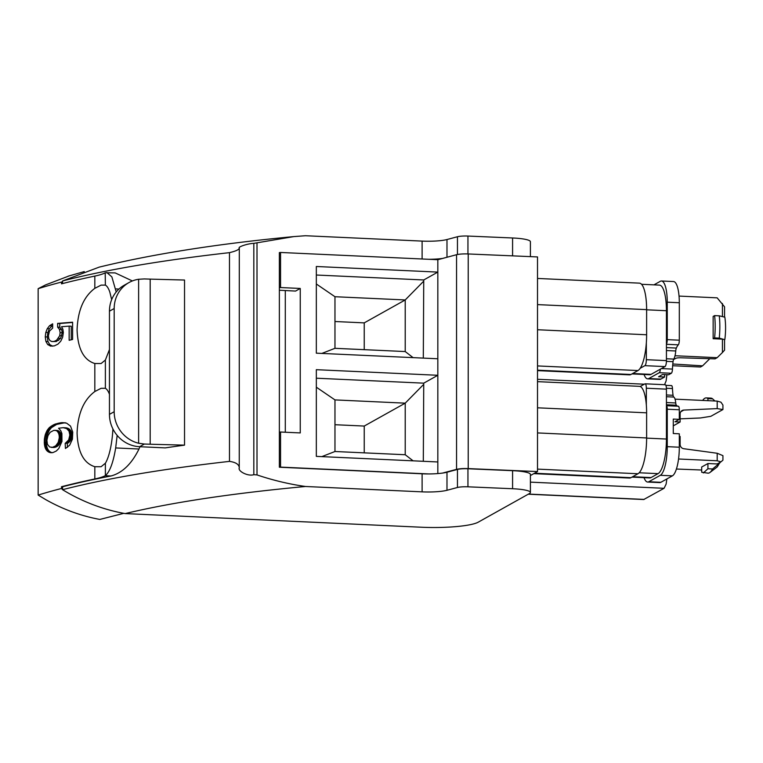 <?xml version="1.0" encoding="UTF-8"?>
<svg xmlns="http://www.w3.org/2000/svg" width="763" height="763" viewBox="0 0 763 763"><rect width="100%" height="100%" fill="white"/><g stroke="black" fill="none" stroke-linecap="round" stroke-linejoin="round"><path stroke-width="1.14" d="M533.814 473.642L629.504 478.048A31.359 8.536 -87.4 0 0 630.953 477.676L637.973 473.747A31.359 8.536 -87.4 0 0 646.623 437.952L646.623 412.821A31.359 8.536 -87.4 0 0 646.337 405.058A31.359 8.536 92.6 0 0 640.186 386.498A31.359 8.536 -87.4 0 0 639.413 386.336L537.514 381.643M640.186 386.498L644.897 383.865A5.227 1.421 92.6 0 1 645.136 383.808A5.227 1.421 92.6 0 1 646.337 388.224L646.337 405.058M664.993 384.79A5.227 1.421 92.6 0 1 665.231 384.733A5.227 1.421 92.6 0 1 666.433 389.149L666.433 439.04A30.32 8.259 92.6 0 1 658.068 473.642L651.049 477.571A30.32 8.259 92.6 0 1 649.656 477.924L631.955 477.113M530.399 475.549L537.514 471.572L537.514 256.931L468.224 253.955A10.453 1.679 0 0 0 456.551 254.708L442.645 258.419A21.955 3.519 0 0 1 428.835 259.296L437.828 259.706L437.828 473.575M666.433 405.725A4.177 1.135 92.6 0 1 667.253 409.216L667.253 446.66A25.093 6.829 92.6 0 1 660.329 475.292L648.788 481.749A25.093 6.829 92.6 0 1 647.634 482.044A25.093 6.829 92.6 0 1 644.048 477.667M123.787 513.337L99.829 519.441C80.792 515.883 62.709 509.245 45.57 499.536L38.15 495.082L38.15 288.672L45.57 284.904L69.452 275.796M457.447 469.436L457.447 487.49A9.414 1.507 0 0 1 467.948 486.813L467.948 468.759A9.414 1.507 180 0 0 457.447 469.436L446.984 472.23A21.955 3.519 180 0 1 442.645 473.06L456.551 469.35C459.393 468.682 463.284 468.425 468.224 468.596L537.514 471.572M467.948 468.759L512.583 470.676L512.583 488.73A24.044 3.863 0 0 1 530.399 492.459A24.044 3.863 0 0 1 529.465 493.527L478.239 522.169A45.999 7.382 0 0 1 422.349 527.271M530.399 492.459L530.399 474.405A24.044 3.863 180 0 0 512.583 470.676M666.929 374.671L666.109 380.947L664.544 384.695M666.872 478.935L666.109 484.133L664.068 488.301L530.399 482.14M528.244 494.205L643.734 499.527L664.068 488.301M537.514 278.447L639.413 283.14A31.359 8.536 92.6 0 1 640.186 283.311A31.359 8.536 92.6 0 1 646.337 301.871A31.359 8.536 92.6 0 1 646.623 309.635L646.623 334.766A31.359 8.536 92.6 0 1 646.337 342.854A31.359 8.536 92.6 0 1 640.186 368.281A31.359 8.536 92.6 0 1 637.973 370.551L630.953 374.48A31.359 8.536 92.6 0 1 629.504 374.852L537.514 370.618M667.253 446.66L679.308 447.213L679.308 433.804L673.281 433.518L673.281 419.078L679.308 419.354L679.308 409.769A4.177 1.135 -87.4 0 0 679.251 408.529A4.177 1.135 -87.4 0 0 678.345 406.24A4.177 1.135 -87.4 0 0 678.317 406.24L666.433 405.687L678.345 406.24M677.973 406.221A25.093 6.829 92.6 0 1 676.342 405.21A4.177 1.135 92.6 0 1 676.132 404.867A4.177 1.135 92.6 0 1 675.732 402.978A10.453 2.842 92.6 0 0 675.007 399.011A10.453 2.842 92.6 0 0 673.767 397.065A4.177 1.135 92.6 0 1 673.166 395.911A4.177 1.135 92.6 0 1 673.052 395.272A25.093 6.829 92.6 0 1 672.461 388.539A4.177 1.135 92.6 0 0 671.507 385.592A4.177 1.135 92.6 0 0 671.316 385.639M679.308 447.213A25.093 6.829 92.6 0 1 679.308 447.833A25.093 6.829 92.6 0 1 672.384 475.854L660.853 482.302A25.093 6.829 92.6 0 1 659.699 482.597L647.634 482.044M38.15 495.082A606.404 97.311 180 0 1 61.517 488.473L61.517 486.718A606.404 97.311 -0 0 1 94.822 478.964L94.822 466.718C83.692 463.236 77.778 452.02 77.082 433.05C77.778 413.67 83.692 399.831 94.822 391.533L101.088 388.31L105.38 388.3A39.724 10.816 -87.4 0 1 109.452 394.261M94.822 391.533L94.822 363.522C83.692 360.05 77.778 348.825 77.082 329.854C77.778 310.484 83.692 296.645 94.822 288.338L101.088 285.124L105.38 285.104C107.058 286.039 108.537 288.357 109.805 292.029L111.665 299.63M38.15 288.672A606.404 97.311 -0 0 1 61.517 282.072L61.517 283.836A606.404 97.311 -0 0 1 94.822 276.082A62.738 10.072 180 0 0 105.199 272.83L105.38 285.104M52.657 328.119L49.481 331.104L48.384 335.796L48.784 338.629L49.929 340.584L51.75 341.519L54.135 341.423L56.586 340.25L59.714 335.739L60.143 332.639L59.476 329.358L57.635 327.146L57.635 323.407L72.599 322.196L72.599 339.459A606.404 97.311 -0 0 0 69.156 340.298L69.156 326.116L61.536 326.726L62.852 329.139L63.339 332.515L62.652 337.217L60.782 341.147L57.95 344.132L54.326 345.897L50.558 346.097L47.688 344.533L45.904 341.414L45.255 336.884L45.799 332.487L47.249 328.71L49.557 325.715L52.657 323.827L52.657 328.119M69.834 435.635L71.951 435.73L71.96 435.158L69.843 435.053L68.689 439.917L65.17 443.398L65.456 448.501L69.652 445.22L72.418 439.183L72.752 432.106L70.511 426.097L66.543 423.112L61.736 422.626L54.507 424.323L49.271 427.642L47.153 430.37L45.294 434.586L44.368 439.259L44.416 444.467L45.465 448.501L47.211 451.028L49.738 452.497L52.733 452.573M69.843 435.053L69.023 431.162L66.6 428.577L63.186 427.661L58.579 428.243L60.735 430.637L61.889 433.537L61.956 441.424L58.77 448.558L56.262 451.028L53.267 452.44A606.404 97.311 -0 0 0 52.733 452.593M61.517 282.072L62.566 281.518L62.566 283.569M61.517 488.482L62.566 489.693A182.805 173.439 60.8 0 0 125.17 513.585L422.34 527.271M437.828 259.706L442.645 258.419M442.645 473.06A21.955 3.519 0 0 1 428.835 473.937A21.955 3.519 0 0 1 422.111 473.794L279.363 467.223L280.555 467.109L280.555 432.02L300.25 432.926L300.25 288.452L280.555 287.546L280.555 252.467L428.835 259.296M457.447 487.49L446.984 490.285A21.955 3.519 0 0 1 422.111 491.858L422.111 473.794M467.948 486.813L512.583 488.73M62.566 489.693A605.355 97.139 0 0 1 229.472 461.386C235.757 462.254 239.038 464.39 239.305 467.786C237.503 471.114 247.985 476.637 253.821 474.681L253.821 243.359L293.803 236.597C218.437 243.702 153.544 253.879 99.133 267.145L62.566 280.956L62.566 281.518M457.447 254.508L457.447 236.74A9.414 1.507 0 0 1 467.948 236.053L512.583 237.98A24.044 3.863 0 0 1 530.399 241.709L530.399 256.626M457.447 236.74L446.984 239.534A21.955 3.519 0 0 1 422.111 241.098L305.477 235.729L293.803 236.597M679.308 419.354L674.978 421.767L680.119 422.006L673.281 425.83M679.308 436.417L680.119 436.455L680.119 444.438A4.177 3.968 -119.2 0 0 683.782 448.72L717.191 453.26L717.191 460.776L678.536 459.002M94.822 466.718L101.088 466.737L105.38 463.236A39.724 10.816 -87.4 0 0 106.486 461.157A39.724 10.816 -87.4 0 0 112.914 428.92M94.822 363.522L101.088 363.541L105.38 360.041L109.452 349.521M61.517 486.718L62.566 486.765A605.355 97.139 -0 0 1 111.007 475.978L105.199 475.702A62.738 10.072 -0 0 1 94.822 478.964M105.199 475.702L105.38 475.578C109.805 471.83 113.239 462.616 115.671 447.938L117.168 435.396M60.143 332.639L62.261 332.735L60.611 338.391L56.233 341.519L51.75 341.519M56.233 341.519L54.135 341.423M58.694 340.346L56.586 340.25M60.611 338.391L58.493 338.295M61.822 335.834L59.714 335.739M62.261 332.735L61.593 329.463L59.476 329.358M61.593 329.463L59.743 327.241L57.635 327.146M59.743 327.241L59.743 323.512L57.635 323.407M72.599 322.463L59.743 323.512M71.264 339.783L71.264 326.211L69.156 326.116M52.647 346.192L49.757 344.628L47.688 344.533M49.757 344.628L47.974 341.509L45.904 341.414M47.974 341.509L47.325 336.979L45.255 336.884M52.657 325.191L49.318 328.805L47.859 332.582L47.325 336.979M47.859 332.582L45.799 332.487M49.318 328.805L47.249 328.71M51.636 325.811L49.557 325.715M71.941 435.73L71.445 438.487L69.824 441.481L67.726 443.227L65.608 443.131M67.726 443.227L65.17 443.398M68.145 442.96L66.028 442.855M68.527 442.674L66.41 442.578M68.889 442.387L66.782 442.292M69.233 442.092L67.115 441.996M69.538 441.787L67.43 441.691M69.824 441.481L67.716 441.386M70.091 441.157L67.974 441.062M70.32 440.833L68.212 440.737M70.53 440.499L68.412 440.404M70.797 440.013L68.689 439.917M71.045 439.517L68.928 439.412M71.255 439.002L69.147 438.906M71.445 438.487L69.328 438.382M71.598 437.952L69.49 437.857M71.732 437.409L69.614 437.313M71.827 436.865L69.719 436.77M71.903 436.302L69.786 436.207M69.71 433.346L71.827 433.441L71.922 434.271L69.814 434.176M71.96 435.158L71.941 434.271M71.827 433.441L71.665 432.659L69.547 432.564M71.665 432.659L71.436 431.934L69.319 431.839M71.436 431.934L71.14 431.267L69.023 431.162M71.14 431.267L70.787 430.637L68.67 430.542M70.787 430.637L68.241 429.97M70.358 430.074L67.754 429.455M69.872 429.55L67.211 428.987M69.328 429.083L66.6 428.577M68.708 428.672L66.019 428.272M68.136 428.367L65.38 428.024M67.497 428.129L64.702 427.843M66.82 427.938L63.968 427.719M66.085 427.824L63.186 427.661M51.331 452.717L50.692 452.688M51.884 452.688L50.205 452.612M52.294 452.707L49.738 452.497M51.827 452.593L49.28 452.345M51.359 452.44L48.832 452.154M50.911 452.249L48.403 451.915M50.472 452.011L47.983 451.648M50.053 451.744L47.583 451.353M49.662 451.448L47.211 451.028M49.29 451.124L46.867 450.675M48.937 450.771L46.543 450.304M48.613 450.399L46.238 449.893M48.307 449.989L45.961 449.455M48.021 449.55L45.704 448.997M47.764 449.092L45.465 448.501M47.535 448.596L45.255 447.986M47.316 448.081L45.065 447.442M47.125 447.538L46.953 446.984L44.893 446.889M46.953 446.984L46.81 446.403L44.75 446.307M46.81 446.403L46.677 445.811L44.616 445.716M46.677 445.811L46.562 445.191L44.512 445.096M46.562 445.191L46.476 444.562L44.416 444.467M46.476 444.562L46.4 443.913L44.349 443.818M46.4 443.913L46.352 443.246L44.302 443.15M65.179 422.673L56.615 424.419L51.359 427.738L49.223 430.466L47.354 434.681L46.324 442.569L44.273 442.473M46.352 443.246L46.333 442.569M46.324 441.863L44.254 441.767M46.343 440.594L44.283 440.499M46.429 439.354L44.368 439.259M46.572 438.143L44.521 438.048M46.772 436.961L44.721 436.865M47.039 435.807L44.979 435.711M47.354 434.681L45.294 434.586M47.735 433.584L45.666 433.489M48.174 432.516L46.104 432.421M48.67 431.476L46.6 431.381M49.223 430.466L47.153 430.37M49.853 429.493L47.783 429.397M50.568 428.587L48.489 428.491M51.359 427.738L49.271 427.642M52.237 426.956L50.148 426.86M53.2 426.231L51.102 426.135M54.249 425.563L52.151 425.468M55.384 424.962L53.286 424.867M56.615 424.419L54.507 424.323M57.931 423.942L55.823 423.837M59.342 423.522L57.235 423.417M60.926 423.141L58.818 423.045M62.432 422.874L60.315 422.778M63.854 422.721L61.736 422.626M67.497 447.309L67.287 443.494M62.566 486.765L62.566 489.131M280.555 467.109L428.835 473.937M437.828 461.968L316.33 456.369L316.33 369.683L437.828 375.282L423.742 383.16L316.33 378.21M437.828 358.772L316.33 353.174L316.33 266.497L437.828 272.095L423.742 279.964L316.33 275.023M423.742 279.964L423.312 358.105M423.742 383.16L423.312 461.3M253.821 474.681L257.007 474.92C272.868 480.27 289.024 484.133 305.477 486.489L422.111 491.858M305.477 486.489C232.419 493.299 172.314 502.331 125.17 513.585M280.555 252.467A562.484 90.263 0 0 0 279.363 252.582L279.363 467.223M165.266 447.891A605.355 97.139 0 0 1 184.388 445.163A605.355 97.139 0 0 1 184.532 445.144L184.532 280.04L150.187 279.115A104.55 16.776 0 0 1 144.379 278.934L138.628 279.258L138.628 443.246L144.379 444.037L139.6 446.708L165.266 447.891M139.972 446.727L138.99 449.016C131.627 463.961 122.299 472.946 111.007 475.978M62.566 280.956C106.295 269.711 161.928 260.278 229.472 252.648C235.757 251.161 239.038 249.663 239.305 248.137L239.248 468.32M132.381 280.946L115.175 272.906L105.38 272.763M253.821 243.359C247.985 243.511 237.503 246.926 239.305 248.137L239.248 247.927M722.923 409.55L717.191 408.615L717.191 401.1L720.949 402.187L722.923 405.048L722.923 409.55L710.811 416.321L700.463 417.971L680.119 418.858M675.055 399.154L717.191 401.1M717.191 408.615L683.782 410.074A4.177 3.968 -119.2 0 0 680.119 414.023L680.119 422.006M676.399 469.026L701.693 470.018M703.362 472.955L707.921 468.759L712.585 468.978A31.359 8.536 -87.4 0 1 709.991 472.45A31.359 8.536 -87.4 0 1 708.026 473.165L701.693 472.24L701.693 467.013L707.921 463.532L717.21 463.952L720.949 461.863L717.191 460.776M116.195 291.971L111.875 276.902L106.839 272.525M61.364 438.057L60.573 433.279L58.255 430.704L53.801 430.361L50.177 432.287L47.974 435.692L46.886 440.346L47.449 444.314L49.595 446.965L52.485 447.318L55.651 445.878L58.207 442.397L59.247 437.962L61.374 438.057L60.325 442.502L58.207 445.592L55.165 447.28L51.417 447.423M279.363 287.67A562.484 90.263 0 0 1 280.021 287.603A562.484 90.263 0 0 1 280.555 287.546M279.363 432.135A562.484 90.263 0 0 1 280.021 432.068A562.484 90.263 0 0 1 280.555 432.02M279.363 290.226L295.567 291.075L300.25 288.452M285.295 290.541L285.295 432.239M423.312 281.566L405.22 299.954L405.22 351.552L413.098 357.637M321.833 353.431L334.967 348.319L405.22 351.552M334.967 348.319L334.967 296.721L316.33 283.989M334.967 296.721L405.22 299.954L364.237 322.873L334.967 321.519M423.312 384.762L405.22 403.15L405.22 454.738L413.098 460.823M321.833 456.627L334.967 451.505L405.22 454.738M334.967 451.505L334.967 399.907L316.33 387.184M334.967 399.907L405.22 403.15L364.237 426.059L334.967 424.714M150.187 279.115L150.187 444.228A104.55 16.776 0 0 1 144.379 444.037M150.187 444.228L184.532 445.144M109.452 414.366L114.183 411.724L114.183 308.529A31.359 29.757 -119.2 0 1 129.023 282.539L124.293 285.19A31.359 29.757 60.8 0 0 109.452 311.17L109.452 414.366A31.359 29.757 60.8 0 0 139.6 446.708M702.666 400.432A31.359 8.536 92.6 0 1 706.242 397.904A31.359 8.536 92.6 0 1 707.692 398.439A31.359 8.536 92.6 0 1 707.921 398.61L707.921 400.67M714.864 400.937L712.585 398.83A31.359 8.536 -87.4 0 0 710.916 398.124L706.242 397.904M707.921 398.61L712.585 398.83M720.949 461.863L722.923 460.156L722.923 455.645L717.191 453.26M707.921 468.759L707.921 463.532M709.991 472.45L717.22 466.956L719.976 462.407M719.976 462.826L712.585 468.978M57.378 430.437L54.802 430.284M57.826 430.542L55.27 430.332M58.255 430.704L55.718 430.437M58.656 430.923L56.147 430.599M59.037 431.19L56.548 430.818M59.4 431.524L56.929 431.095M59.733 431.915L57.292 431.429M60.048 432.344L57.626 431.82M60.325 432.802L57.94 432.249M60.573 433.279L58.217 432.707M60.782 433.785L58.465 433.184M60.964 434.319L58.675 433.689M61.116 434.881L59.009 434.786L58.856 434.223M61.231 435.463L59.123 435.368L59.009 434.786M61.317 436.074L59.199 435.978L59.123 435.368M61.364 436.713L59.247 436.617L59.199 435.978M61.383 437.38L59.266 437.275L59.256 436.617M59.266 437.275L59.256 437.962M61.317 438.735L59.199 438.63M61.231 439.393L59.123 439.297M61.116 440.041L58.999 439.936M60.964 440.671L58.856 440.575M60.782 441.291L58.675 441.195M60.573 441.901L58.455 441.806M60.325 442.502L58.207 442.397M60.039 443.084L57.931 442.988M59.724 443.656L57.616 443.561M59.39 444.2L57.273 444.104M59.018 444.705L56.91 444.61M58.627 445.172L56.519 445.067M58.207 445.592L56.1 445.497M57.759 445.974L55.651 445.878M57.292 446.317L55.184 446.221M56.796 446.622L54.688 446.517M56.271 446.88L54.173 446.784M55.728 447.099L53.629 447.004M55.165 447.28L53.067 447.185M54.583 447.414L52.485 447.318M54.03 447.49L51.941 447.395M364.237 349.664L364.237 322.873M364.237 452.86L364.237 426.059M114.183 411.724A31.359 29.757 60.8 0 0 138.628 443.246M129.023 282.539A31.359 29.757 -119.2 0 1 138.628 279.258M641.549 284.284L659.461 285.114A30.32 8.259 92.6 0 1 666.433 310.722L666.433 360.613A5.227 1.421 92.6 0 1 664.993 366.583L651.049 374.375A30.32 8.259 92.6 0 1 649.656 374.738L631.955 373.918M646.337 342.854L646.337 359.688A5.227 1.421 92.6 0 1 644.897 365.658L640.186 368.281M672.651 365.725L700.482 367.013L702.58 365.839L672.794 363.999M709.79 358.696L702.58 365.839M660.357 369.168A4.177 1.135 -87.4 0 1 659.261 372.706L648.788 378.553A25.093 6.829 92.6 0 1 647.634 378.849L659.699 379.411A25.093 6.829 92.6 0 0 660.682 379.201L664.602 377.008L664.602 374.566M659.261 372.706L671.316 373.26L668.636 374.757L662.608 374.48L658.574 376.731L664.602 377.008M647.634 378.849A25.093 6.829 92.6 0 1 644.048 374.48M666.433 344.037A4.177 1.135 92.6 0 0 667.253 339.64L667.253 302.186A25.093 6.829 92.6 0 0 661.483 280.994A25.093 6.829 92.6 0 0 660.329 281.299L653.958 284.857M671.316 373.26A4.177 1.135 -87.4 0 0 671.669 372.859A4.177 1.135 -87.4 0 0 672.461 369.082A25.093 6.829 92.6 0 1 673.052 361.681A4.177 1.135 92.6 0 1 673.176 360.861A4.177 1.135 92.6 0 1 673.767 359.087A10.453 2.842 92.6 0 0 674.997 355.825A10.453 2.842 92.6 0 0 675.732 350.98A4.177 1.135 92.6 0 1 676.152 348.596A4.177 1.135 92.6 0 1 676.342 348.062A25.093 6.829 92.6 0 1 678.317 344.828A4.177 1.135 92.6 0 0 679.308 340.193L679.308 302.749A25.093 6.829 92.6 0 0 673.538 281.547L661.483 280.994M673.567 359.507L675.999 358.267A4.177 0.668 -0 0 1 680.825 357.79L715.065 358.858L717.163 357.685L722.437 352.516L722.437 339.144L713.147 338.715L713.147 316.435L714.607 315.615A31.359 8.536 92.6 0 1 714.693 316.387A31.359 8.536 92.6 0 1 714.693 337.027A31.359 8.536 92.6 0 1 714.607 337.904L713.147 338.715M679.041 296.082L717.163 297.837L724.564 306.821L724.564 317.112M675.017 355.749L717.163 357.685M722.437 316.597L722.437 303.493M722.437 339.144L724.564 339.63L724.564 350.16L722.437 352.516M724.564 339.63L719.271 338.114L714.607 337.904M714.607 315.615L719.271 315.825A31.359 8.536 92.6 0 1 719.271 338.114M724.85 339.468A25.341 6.896 92.6 0 0 724.85 317.179L719.271 315.825M537.514 407.804L646.623 412.821M534.548 473.232L630.953 477.676M537.514 469.121L637.973 473.747M537.514 432.926L646.623 437.952M666.433 439.04L646.623 438.124M666.433 389.149L646.337 388.224M639.175 472.774L658.068 473.642M651.049 477.571L632.651 476.722M468.224 468.596L468.224 253.955M644.306 384.199L537.514 379.278M644.201 499.412L528.473 494.081M537.514 304.609L646.623 309.635M537.514 329.74L646.623 334.766M537.514 365.925L637.973 370.551M537.514 370.179L630.953 374.48M679.308 409.769L667.253 409.216M666.433 404.752L676.342 405.21M666.433 402.549L675.732 402.978M666.433 396.722L673.767 397.065M666.433 394.967L673.052 395.272M666.414 388.262L672.461 388.539M660.329 475.292L672.384 475.854M648.788 481.749L660.853 482.302M94.822 288.338L94.822 276.082M456.551 469.35L456.551 254.708M446.984 490.285L446.984 472.23M512.583 255.863L512.583 237.98M467.948 236.053L467.948 253.945M446.984 239.534L446.984 257.265M422.111 258.981L422.111 241.098M105.38 360.041L105.38 388.3M105.38 475.578L105.38 463.236M257.007 242.834L257.007 474.92M229.472 461.386L229.472 252.648M118.961 289.043L115.671 288.9M138.99 449.016L115.671 447.938M680.806 411.743L683.782 410.074M114.183 308.529L109.452 311.17M646.623 309.807L666.433 310.722M666.433 360.613L646.337 359.688M632.651 373.527L651.049 374.375M644.897 365.658L664.993 366.583M648.788 378.553L660.853 379.106M672.461 369.082L661.426 368.577M667.253 302.186L679.308 302.749M666.414 361.376L673.052 361.681M666.433 358.753L673.767 359.087M666.433 350.551L675.732 350.98M666.433 347.604L676.342 348.062M666.433 344.285L678.317 344.828M667.253 339.64L679.308 340.193M645.136 383.808L665.231 384.733M665.851 385.334L671.507 385.592M84.254 271.58L68.05 276.225"/></g></svg>
